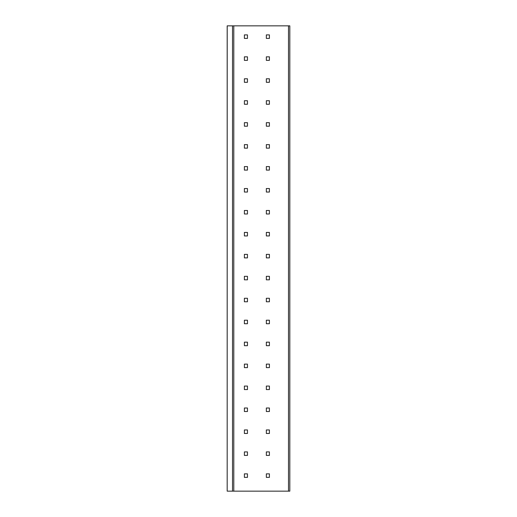 <?xml version="1.0" encoding="UTF-8"?>
<svg xmlns="http://www.w3.org/2000/svg" width="517" height="517" viewBox="0 0 517 517"><rect width="100%" height="100%" fill="white"/><g stroke="black" fill="none" stroke-linecap="round" stroke-linejoin="round"><path stroke-width="0.78" d="M288.499 25.85L289.817 25.85L289.817 491.15L227.183 491.15L227.215 25.85L288.499 25.85L288.499 491.15M266.333 477.365L269.409 477.365L269.409 473.856L266.333 473.856L266.333 477.365M247.462 477.365L247.462 473.856L244.386 473.856L244.386 477.365L247.462 477.365M266.333 455.419L269.409 455.419L269.409 451.91L266.333 451.91L266.333 455.419M247.462 455.419L247.462 451.91L244.386 451.91L244.386 455.419L247.462 455.419M266.333 433.472L269.409 433.472L269.409 429.957L266.333 429.957L266.333 433.472M247.462 433.472L247.462 429.957L244.386 429.957L244.386 433.472L247.462 433.472M266.333 411.519L269.409 411.519L269.409 408.01L266.333 408.01L266.333 411.519M247.462 411.519L247.462 408.01L244.386 408.01L244.386 411.519L247.462 411.519M266.333 389.572L269.409 389.572L269.409 386.063L266.333 386.063L266.333 389.572M247.462 389.572L247.462 386.063L244.386 386.063L244.386 389.572L247.462 389.572M266.333 367.626L269.409 367.626L269.409 364.117L266.333 364.117L266.333 367.626M247.462 367.626L247.462 364.117L244.386 364.117L244.386 367.626L247.462 367.626M266.333 345.679L269.409 345.679L269.409 342.164L266.333 342.164L266.333 345.679M247.462 345.679L247.462 342.164L244.386 342.164L244.386 345.679L247.462 345.679M266.333 323.732L269.409 323.732L269.409 320.217L266.333 320.217L266.333 323.732M247.462 323.732L247.462 320.217L244.386 320.217L244.386 323.732L247.462 323.732M266.333 301.779L269.409 301.779L269.409 298.27L266.333 298.27L266.333 301.779M247.462 301.779L247.462 298.27L244.386 298.27L244.386 301.779L247.462 301.779M266.333 279.833L269.409 279.833L269.409 276.324L266.333 276.324L266.333 279.833M247.462 279.833L247.462 276.324L244.386 276.324L244.386 279.833L247.462 279.833M266.333 257.886L269.409 257.886L269.409 254.377L266.333 254.377L266.333 257.886M247.462 257.886L247.462 254.377L244.386 254.377L244.386 257.886L247.462 257.886M266.333 235.939L269.409 235.939L269.409 232.424L266.333 232.424L266.333 235.939M247.462 235.939L247.462 232.424L244.386 232.424L244.386 235.939L247.462 235.939M266.333 213.986L269.409 213.986L269.409 210.477L266.333 210.477L266.333 213.986M247.462 213.986L247.462 210.477L244.386 210.477L244.386 213.986L247.462 213.986M266.333 192.04L269.409 192.04L269.409 188.531L266.333 188.531L266.333 192.04M247.462 192.04L247.462 188.531L244.386 188.531L244.386 192.04L247.462 192.04M266.333 170.093L269.409 170.093L269.409 166.584L266.333 166.584L266.333 170.093M247.462 170.093L247.462 166.584L244.386 166.584L244.386 170.093L247.462 170.093M266.333 148.146L269.409 148.146L269.409 144.631L266.333 144.631L266.333 148.146M247.462 148.146L247.462 144.631L244.386 144.631L244.386 148.146L247.462 148.146M266.333 126.2L269.409 126.2L269.409 122.684L266.333 122.684L266.333 126.2M247.462 126.2L247.462 122.684L244.386 122.684L244.386 126.2L247.462 126.2M266.333 104.247L269.409 104.247L269.409 100.737L266.333 100.737L266.333 104.247M247.462 104.247L247.462 100.737L244.386 100.737L244.386 104.247L247.462 104.247M266.333 82.3L269.409 82.3L269.409 78.791L266.333 78.791L266.333 82.3M247.462 82.3L247.462 78.791L244.386 78.791L244.386 82.3L247.462 82.3M266.333 60.353L269.409 60.353L269.409 56.838L266.333 56.838L266.333 60.353M247.462 60.353L247.462 56.838L244.386 56.838L244.386 60.353L247.462 60.353M266.333 38.407L269.409 38.407L269.409 34.891L266.333 34.891L266.333 38.407M247.462 38.407L247.462 34.891L244.386 34.891L244.386 38.407L247.462 38.407M232.514 25.85L232.514 491.15M233.794 25.85L233.794 491.15M227.183 25.85L227.183 491.15"/></g></svg>
